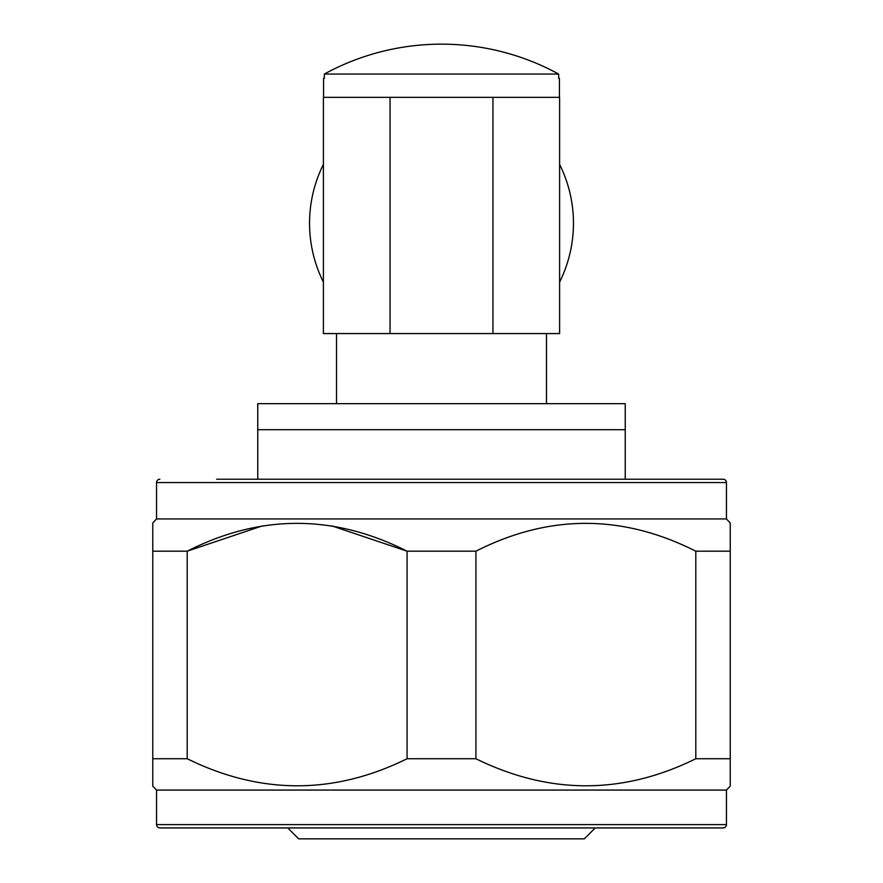 <?xml version="1.0" encoding="UTF-8"?>
<svg xmlns="http://www.w3.org/2000/svg" width="883" height="883" viewBox="0 0 883 883"><rect width="100%" height="100%" fill="white"/><g stroke="black" fill="none" stroke-linecap="round" stroke-linejoin="round"><path stroke-width="1.32" d="M323.388 282.085A131.964 131.964 0 0 1 323.388 164.404M559.612 164.404A131.964 131.964 0 0 1 559.612 282.085M546.489 403.663L546.489 333.575M336.511 403.663L336.511 333.575M625.241 479.226L625.241 403.663L257.759 403.663L257.759 479.226M595.252 827.934L584.347 838.85L298.653 838.85L287.748 827.934M666.334 479.226L723.111 479.226A3.333 3.333 0 0 1 726.444 482.56L156.556 482.56L156.556 518.939L726.444 518.939L726.444 482.56A3.333 3.333 0 0 0 723.111 479.226L216.666 479.226M156.556 482.56A3.333 3.333 0 0 1 159.889 479.226M726.444 790.075L726.444 824.601A3.333 3.333 0 0 1 723.111 827.934A3.333 3.333 0 0 0 726.444 824.601L156.556 824.601A3.333 3.333 0 0 0 159.889 827.934L723.111 827.934L159.889 827.934A3.333 3.333 0 0 1 156.556 824.601L156.556 790.075L726.444 790.075L730.23 786.179L730.23 522.946L726.444 518.939M156.556 518.939L152.77 522.946L152.77 551.191L187.196 551.191C260.308 514.083 333.608 514.083 407.074 551.191L475.926 551.191C549.038 514.083 622.338 514.083 695.804 551.191L730.23 551.191M695.804 551.191L695.804 758.74L730.23 758.74L730.23 784.954M695.804 758.74C622.681 794.81 549.381 794.81 475.926 758.74L475.926 551.191M331.931 525.904L407.074 551.191L407.074 758.74L475.926 758.74M407.074 758.74C333.951 794.81 260.651 794.81 187.196 758.74L187.196 551.191L262.317 525.904M152.77 551.191L152.77 786.179L152.77 758.74L187.196 758.74L193.311 761.599M156.556 790.075L152.77 786.179L152.77 758.74M257.759 429.701L625.241 429.701M323.388 97.34L390.054 97.34L390.054 333.575L323.388 333.575L323.388 97.34M492.946 97.34L559.612 97.34L559.612 333.575L492.946 333.575L492.946 97.34L390.054 97.34M492.946 333.575L390.054 333.575M324.337 74.051L558.663 74.051A244.514 244.514 0 0 0 324.337 74.051L324.337 78.278L323.575 78.278L323.575 97.34M559.425 97.34L559.425 78.278L558.663 78.278L558.663 74.051"/></g></svg>
